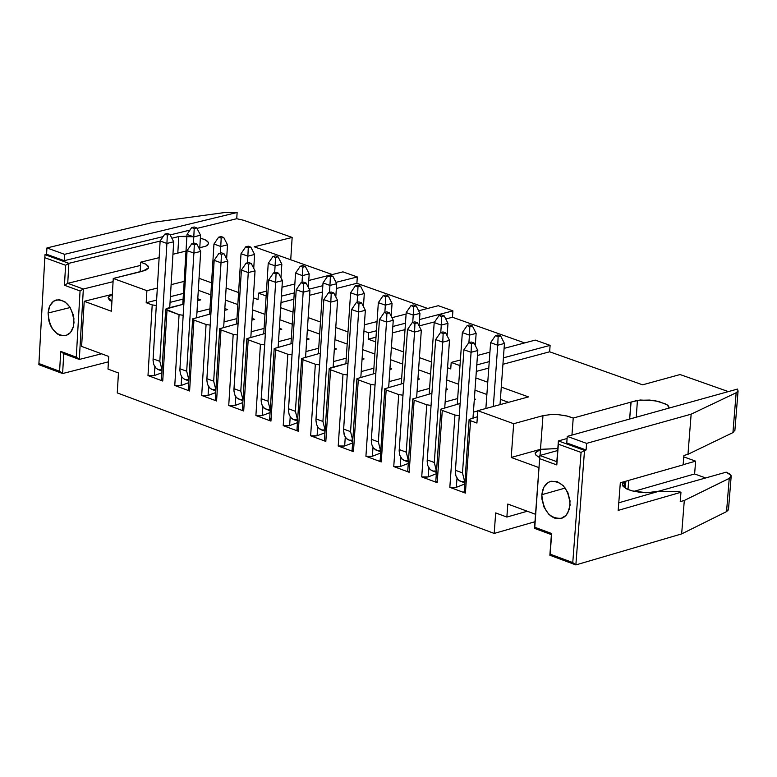 <?xml version="1.0" encoding="UTF-8"?>
<svg xmlns="http://www.w3.org/2000/svg" width="777" height="777" viewBox="0 0 777 777"><rect width="100%" height="100%" fill="white"/><g stroke="black" fill="none" stroke-linecap="round" stroke-linejoin="round"><path stroke-width="1.17" d="M495.677 512.917L494.191 533.43L534.974 521.736L494.191 533.43L495.677 512.917L506.866 517.064L495.677 512.917M527.292 511.237L506.866 517.064L527.292 511.237M551.398 534.625L534.489 528.35L539.879 455.497L557.672 450.524L539.879 455.497L534.489 528.35L551.398 534.625L551.689 533.527L534.77 527.253L534.489 528.35L539.879 455.497L556.837 461.674L558.391 440.928L567.103 438.51L558.391 440.928L558.352 444.182L581.07 452.428L584.518 450.417L575.864 564.928L681.652 533.906L684.304 500.466L680.225 501.651L680.963 492.278L618.191 510.382L620.318 482.779L683.129 464.869L683.877 455.477L687.966 454.312L691.151 414.17L586.586 443.376L586.091 449.97L584.518 450.417L558.391 440.928L556.837 461.674L539.879 455.497L534.77 527.253L551.689 533.527L549.863 555.234L575.864 564.928L572.766 562.577L550.145 554.147L549.863 555.234L551.398 534.625M507.818 504.04L506.866 517.064L507.818 504.04L535.528 514.287L507.818 504.04M540.491 449.31L535.178 453.049L536.091 455.293L539.714 457.682L535.926 455.108L535.168 453.117L537.062 450.699L540.491 449.31L511.208 457.459L538.985 467.618L511.208 457.459L540.491 449.31L542.977 415.656L513.675 423.708L511.208 457.459L513.675 423.708L542.977 415.656L540.491 449.329L557.818 448.543M476.923 423.038L477.806 410.693L528.496 396.901L477.806 410.693L513.675 423.708L477.806 410.693L476.923 423.038L470.551 420.726L469.133 419.425L477.369 416.734L469.123 419.444L470.202 420.58L476.923 423.038M463.986 491.608L465.394 493.084L470.551 420.726L465.394 493.084L449.834 487.334L465.394 493.084M464.248 492.424L469.114 419.638M436.072 481.993L435.81 481.206L437.208 482.653L442.288 410.441L454.953 415.044L459.246 415.676L454.953 415.044L449.834 487.334L456.342 487.315L464.52 484.1L456.342 487.315L452.263 487.81M456.342 487.315L456.983 478.331L456.342 487.315M449.834 487.334L454.953 415.044L442.288 410.441L440.87 409.158L460.11 403.496L440.87 409.168L442.288 410.441L437.179 482.643M408.032 471.61L407.77 470.833L409.158 472.27L414.151 400.204L426.758 404.788L431.031 405.419L426.758 404.788L421.726 476.923L428.214 476.913L436.334 473.737L428.214 476.913L424.145 477.399M421.726 476.923L437.208 482.653L421.726 476.923L426.758 404.788L414.151 400.204L412.752 398.931L431.876 393.347L412.752 398.941L414.151 400.204L409.158 472.27L393.754 466.569L409.158 472.27M428.214 476.913L428.846 467.948L428.214 476.913M379.885 460.499L381.245 461.936L386.159 390.015L398.708 394.58L402.952 395.202L398.708 394.58L393.754 466.569L400.233 466.55L408.284 463.422L400.233 466.55L396.163 467.035M400.233 466.55L400.845 457.614L400.233 466.55M393.754 466.569L398.708 394.58L386.159 390.015L384.77 388.762L403.778 383.236L384.77 388.762L386.159 390.015L381.225 461.926M380.128 461.276L384.751 388.966M352.36 451L352.107 450.242L353.467 451.651L358.294 379.885L370.784 384.421L375.009 385.042L370.784 384.421L365.918 456.264L372.377 456.245L380.38 453.156L372.377 456.245L368.317 456.73M365.918 456.264L381.245 461.936L365.918 456.264L370.784 384.421L358.294 379.885L356.925 378.632L375.815 373.183L356.925 378.632L358.294 379.885L353.448 451.641M372.377 456.245L372.989 447.338L372.377 456.245M654.011 492.268L658.799 491.181L646.94 492.744L632.08 490.879L626.408 488.811L623.057 486.344L622.503 483.838L624.805 481.633L624.417 487.616L624.805 481.633L622.464 483.945C624.931 490.394 635.44 493.172 654.011 492.268M645.784 492.735L638.636 492.171L645.784 492.735M625.3 488.209L625.825 481.342L624.805 481.633L625.825 481.342L625.3 488.209M726.194 472.163L729.924 474.077L731.215 475.99L729.234 478.418L726.544 511.616L728.467 509.799L728.525 509.071L726.544 511.616L729.234 478.418L684.304 500.466L681.652 533.906L726.544 511.616L681.652 533.906L575.864 564.928L584.518 450.417L581.07 452.428L572.766 562.577L575.864 564.928L549.863 555.234L551.689 533.527L550.145 554.147L572.766 562.577L581.07 452.428L558.352 444.182L556.808 464.928L539.84 458.741L556.808 464.928L558.391 440.928L584.518 450.417L586.091 449.97L586.586 443.376L567.259 436.383L566.763 442.968L586.091 449.97L566.763 442.968L567.259 436.383L737.46 389.073L738.072 391.016L736.159 392.754L732.934 432.604L734.906 430.128L732.934 432.604L687.966 454.312L683.877 455.477L683.129 464.869L620.318 482.779L618.191 510.382L680.963 492.278L680.225 501.651L684.304 500.466L729.894 478.049L731.099 476.767L731.031 475.349L726.194 472.163L658.799 491.181L726.194 472.163M391.763 368.958L389.976 368.308L391.763 368.958L389.899 369.454L391.763 368.958M401.68 378.282L389.063 381.633L401.68 378.282M419.58 379.021L417.968 378.438L419.58 379.021L417.9 379.477L419.58 379.021M429.603 388.393L417.045 391.754L429.603 388.393M447.533 389.141L446.095 388.617L447.533 389.141L446.027 389.539L447.533 389.141M457.663 398.552L445.163 401.932L457.663 398.552M475.621 399.3L474.358 398.844L475.621 399.3L474.3 399.66L475.621 399.3M477.787 410.955L473.407 412.15L477.787 410.955M540.034 455.448L540.491 449.359L540.034 455.448M571.95 435.081L573.222 418.055L565.957 415.753L558.585 414.685L550.942 414.529L542.977 415.656L551.126 414.52L558.372 414.665L567.696 416.161L573.222 418.055L571.95 435.081M680.079 374.543L728.35 391.598L680.079 374.543L642.589 384.829L680.079 374.543M636.256 417.2L637.431 400.34L631.099 402.088L629.642 419.046M629.632 419.046L630.934 402.127L573.222 418.055L630.934 402.127L629.632 419.046L631.05 402.068L640.161 400.009L655.691 400.854L665.675 403.962L668.434 405.963L669.298 408.022L667.142 404.846L658.974 401.554L649.727 400.068L637.393 400.32M557.818 448.552L540.481 449.378M736.159 392.754L691.151 414.17L687.966 454.312L732.934 432.604L736.159 392.754L738.063 391.045L737.46 389.073L567.259 436.383L586.586 443.376L691.151 414.17L736.159 392.754M678.7 491.462L680.963 492.278L678.7 491.462L657.381 491.705L618.774 502.797L657.381 491.705L678.7 491.462M541.812 494.696L543.793 487.315L548.183 482.42L551.029 481.235L557.303 481.672L563.306 485.732L567.861 492.599L570.046 500.922L569.444 509.032L566.151 515.326L560.848 518.56L554.584 518.094L551.466 516.472L548.581 514.024L544.046 507.167L541.87 498.873L541.812 494.696L565.248 488.043L541.812 494.696C543.278 511.315 549.98 519.162 561.917 518.24L564.714 516.676L567.696 513.218L570.104 505.108C568.647 488.5 561.965 480.642 550.048 481.526L546.386 483.809L544.23 486.548L542.734 489.869L541.812 494.696M627.991 489.529L628.69 480.39L627.991 489.529M626.495 481.012L625.825 481.342L626.495 481.012M683.148 464.704L695.629 461.149L683.76 456.876L695.629 461.149L683.148 464.704M705.302 477.816L694.609 473.96L633.954 491.346L694.609 473.96L695.629 461.149L694.609 473.96L705.302 477.816M642.589 384.829L549.63 351.787L502.933 364.287L549.63 351.787L550.106 345.377L503.399 357.838L550.106 345.377L535.256 340.103L504.088 348.387L535.256 340.103L550.106 345.377L549.63 351.787L642.589 384.829M488.782 368.075L476.32 371.406L488.782 368.075M475.854 377.952L487.762 382.235L475.854 377.952M501.282 387.101L528.496 396.901L501.282 387.101M489.238 361.616L476.787 364.937L489.238 361.616M489.928 352.156L477.466 355.458L489.928 352.156M460.392 360.004L451.194 362.441L459.994 365.608L451.194 362.441L460.392 360.004M450.738 368.91L451.194 362.441L450.738 368.91L447.562 367.774L450.738 368.91M338.218 446.008L342.997 374.32L330.575 369.794L329.205 368.56L347.989 363.17L330.468 367.774L329.186 368.706L330.225 369.658L342.997 374.32L338.218 446.008L353.467 451.651L338.218 446.008L344.667 445.988L345.26 437.101L344.667 445.988L352.603 442.939L344.667 445.988L340.608 446.474M524.669 342.919L452.457 317.249L445.775 318.997L452.457 317.249L452.904 310.878L419.522 319.551L452.904 310.878L438.306 305.701L418.638 310.781L438.306 305.701L452.904 310.878L452.457 317.249L524.669 342.919M434.664 321.882L419.085 325.942L434.664 321.882M405.031 329.613L392.395 332.896L405.031 329.613M376 337.169L368.211 339.199L375.68 341.89L368.211 339.199L368.638 332.779L363.947 331.089L368.638 332.779L368.211 339.199L376 337.169M391.394 347.552L403.496 351.903L391.394 347.552M419.415 357.634L431.449 361.965L419.415 357.634M183.43 293.405L170.386 296.668L183.43 293.405M156.595 300.116L146.193 302.719L152.205 304.905L156.274 305.507L152.205 304.905L146.193 302.719L146.911 290.666L113.267 278.467L111.364 311.227L84.207 301.301L81.624 346.416L108.722 356.439L107.993 369.085L118.444 372.97L117.269 392.919L494.191 533.43L117.269 392.919L118.444 372.97L107.993 369.085L108.722 356.439L81.624 346.416L84.207 301.301L111.364 311.227L113.267 278.467L146.911 290.666L146.193 302.719L156.595 300.116M170.046 302.379L183.081 299.106L170.046 302.379M197.776 298.776L200.757 299.854L197.669 300.621L200.757 299.854L197.776 298.776M165.705 309.11L161.451 379.71L162.743 381.031L166.997 310.285L165.705 309.11L183.838 304.098L167.006 308.333L165.686 309.236L179.069 314.675L183.158 315.277L179.069 314.675L166.997 310.285L162.743 381.031L147.989 375.573L152.205 304.905L147.989 375.573L154.341 375.563L154.866 366.841L154.341 375.563L161.869 372.785L154.341 375.563L150.32 376.029M196.96 312.121L209.955 308.838L196.96 312.121M224.844 308.566L227.651 309.586L224.738 310.324L227.651 309.586L224.844 308.566M188.306 389.636L189.598 390.977L193.939 320.085L192.628 318.9L210.868 313.83L192.638 318.871L193.599 319.949L206.07 324.495L210.169 325.107L206.07 324.495L193.939 320.085L189.598 390.977L174.776 385.489L179.069 314.675L174.776 385.489L181.138 385.479L181.672 376.738L181.138 385.479L188.733 382.663L181.138 385.479L177.117 385.946M224.009 321.911L236.946 318.619L224.009 321.911M252.03 318.405L254.681 319.357L251.933 320.066L254.681 319.357L252.03 318.405M219.687 328.739L215.278 399.621L216.579 400.971L220.998 329.934L219.687 328.739L238.024 323.601L219.687 328.71L220.658 329.798L233.187 334.363L237.315 334.974L233.187 334.363L220.998 329.934L216.579 400.971L201.69 395.454L206.07 324.495L201.69 395.454L208.071 395.444L208.615 386.684L208.071 395.444L215.715 392.589L208.071 395.444L204.04 395.911M251.185 331.74L264.073 328.438L251.185 331.74M279.361 328.292L281.837 329.186L279.254 329.846L281.837 329.186L279.361 328.292M242.385 409.634L243.696 411.004L248.193 339.821L246.863 338.626L265.316 333.43L246.872 338.597L247.853 339.685L260.441 344.279L264.588 344.891L260.441 344.279L248.193 339.821L243.696 411.004L228.739 405.468L233.187 334.363L228.739 405.468L235.13 405.458L235.674 396.668L235.13 405.458L242.832 402.564L235.13 405.458L231.09 405.924M278.496 341.627L291.336 338.316L278.496 341.627M306.808 338.218L309.12 339.054L306.721 339.675L309.12 339.054L306.808 338.218M274.164 348.756L269.619 419.726L270.94 421.095L275.524 349.767L274.184 348.552L292.744 343.298L274.184 348.533L275.184 349.631L287.83 354.244L291.997 354.856L287.83 354.244L275.524 349.767L270.94 421.095L255.905 415.53L260.441 344.279L255.905 415.53L262.315 415.52L262.879 406.701L262.315 415.52L270.075 412.587L262.315 415.52L258.275 415.986M305.944 351.554L318.725 348.232L305.944 351.554M334.401 348.203L336.538 348.98L334.304 349.563L336.538 348.98L334.401 348.203M296.989 429.836L298.319 431.235L302.981 359.761L301.631 358.527L320.299 353.214L301.631 358.518L302.632 359.615L315.345 364.258L319.532 364.869L315.345 364.258L302.981 359.761L298.319 431.235L283.216 425.641L287.83 354.244L283.216 425.641L289.627 425.631L290.209 416.793L289.627 425.631L297.445 422.659L289.627 425.631L285.586 426.107M333.518 361.538L346.241 358.197L333.518 361.538M362.121 358.236L364.083 358.945L362.033 359.479L364.083 358.945L362.121 358.236M342.997 374.32L347.202 374.932L342.997 374.32M361.218 371.561L373.892 368.211L361.218 371.561M508.585 402.321L500.398 399.359L508.585 402.321M486.878 394.483L474.98 390.18L486.878 394.483M458.673 384.294L446.707 379.972L458.673 384.294M430.594 374.155L418.57 369.813L430.594 374.155M402.661 364.073L390.559 359.702L402.661 364.073M374.854 354.03L362.694 349.65L374.854 354.03M347.183 344.046L334.965 339.636L347.183 344.046M319.648 334.1L307.371 329.671L319.648 334.1M292.249 324.213L279.905 319.755L292.249 324.213M264.976 314.364L252.574 309.887L264.976 314.364M237.83 304.565L225.369 300.068L237.83 304.565M210.82 294.813L198.3 290.287L210.82 294.813M324.728 440.763L324.475 440.015L325.825 441.414L330.575 369.794L325.825 441.414L310.645 435.8L315.345 364.258L310.645 435.8L317.084 435.78L317.667 426.923L317.084 435.78L324.961 432.779L317.084 435.78L313.024 436.266M266.152 295.94L258.44 293.172L258.032 299.543L253.331 297.853L258.032 299.543L258.44 293.172L266.152 295.94M238.588 292.55L226.117 288.053L238.588 292.55M211.558 282.818L199.038 278.312L211.558 282.818M347.999 331.925L335.771 327.525L347.999 331.925M320.445 322.008L308.158 317.589L320.445 322.008M293.026 312.14L280.682 307.702L293.026 312.14M184.159 281.4L171.115 284.654L184.159 281.4M157.313 288.082L146.911 290.666L157.313 288.082M228.739 405.468L243.696 411.004L242.356 409.819L243.677 408.624M201.69 395.454L216.579 400.971L215.258 399.786L216.579 398.591M174.776 385.489L189.598 390.977L188.287 389.792L189.607 388.617M147.989 375.573L162.743 381.031L161.431 379.856L162.762 378.681M205.72 246.251L208.605 243.483L208.265 242.23L205.138 239.772L200.369 238.044L205.983 240.219L207.682 241.472L208.615 243.405L207.527 245.211L205.72 246.251L199.776 247.708M186.004 251.068L172.941 254.273L186.004 251.068M159.13 257.663L140.715 262.179L145.552 264.015L148.193 266.161L148.29 268.318L145.814 270.192L113.267 278.467L142.881 271.163L148.494 267.832L148.524 266.929L145.998 264.267L140.715 262.179L159.13 257.663M332.303 274.543L254.244 246.804L292.162 237.441L243.502 220.241L236.742 218.716L197.008 228.38L236.742 218.716L243.502 220.241L292.162 237.441L254.244 246.804L332.303 274.543M189.986 230.089L170.144 234.916L189.986 230.089M163.102 236.626L64.219 260.674L46.581 254.273L44.988 254.662L68.862 263.325L160.12 241.093L68.862 263.325L44.988 254.662L46.581 254.273L64.219 260.674L64.569 254.332L46.931 247.941L46.581 254.273L46.931 247.941L153.011 222.348L225.66 212.403L237.131 212.49L236.742 218.716L237.131 212.49L64.569 254.332L64.219 260.674L163.102 236.626M193.794 236.752L178.797 236.548L177.797 253.079L178.797 236.548L171.863 238.228L178.797 236.548L186.907 236.198M112.344 294.318L84.207 301.301L112.344 294.318M111.917 301.602L109.304 299.99L108.081 297.737L109.567 295.648L112.344 294.376L108.149 297.338L111.917 301.602M113.083 281.682L83.343 289.015L79.312 359.44L101.544 353.788L79.312 359.44L63.743 353.671L62.616 373.543L38.85 364.675L44.988 254.662L44.823 257.721L65.589 265.258L68.862 263.325L67.725 283.323L140.52 265.433L67.725 283.323L83.343 289.015L113.083 281.682M108.411 361.839L62.616 373.543L108.411 361.839M310.645 435.8L325.806 441.404M283.216 425.641L298.319 431.235L296.96 430.031L298.261 428.817M255.905 415.53L270.94 421.095L269.6 419.901L270.901 418.696M281.012 302.544L293.861 299.281L281.012 302.544M309.615 295.279L322.416 292.035L309.615 295.279M336.363 288.49L356.886 283.284L357.313 276.952L335.985 282.352L357.313 276.952L342.948 271.863L308.76 280.478L342.948 271.863L357.313 276.952L356.886 283.284L336.363 288.49M322.834 285.683L309.236 289.122L322.834 285.683M294.269 292.91L281.42 296.163L294.269 292.91M294.852 283.984L281.993 287.228L294.852 283.984M266.453 291.142L258.44 293.172L266.453 291.142M405.468 323.203L392.832 326.486L405.468 323.203M376.427 330.749L368.638 332.779L376.427 330.749M406.099 314.034L391.938 317.696L406.099 314.034M377.059 321.552L364.364 324.835L377.059 321.552M427.68 308.45L356.886 283.284L427.68 308.45M290.724 259.771L292.162 237.441L290.724 259.771M205.682 246.241L199.776 247.688M140.142 271.843L140.715 262.179L140.142 271.843M83.343 289.015L80.06 290.957L76.282 357.167L79.312 359.44L83.343 289.015L67.725 283.323L68.862 263.325L65.589 265.258L64.452 285.256L67.725 283.323L64.452 285.256L65.589 265.258L44.823 257.721L44.988 254.662L38.85 364.675L62.616 373.543L59.596 371.27L38.928 363.558L38.85 364.675L44.823 257.721L38.928 363.558L59.596 371.27L60.723 351.389L63.743 353.671L79.312 359.44L76.282 357.167L60.723 351.389L76.282 357.167L80.06 290.957L64.452 285.256L80.06 290.957L83.343 289.015M225.66 212.403L153.011 222.348L46.931 247.941L64.569 254.332L237.131 212.49L225.66 212.403M48.077 313.024L49.786 305.885L53.72 301.097L59.11 299.611L64.879 301.729L69.901 307.032L73.155 314.471L73.912 318.541L73.465 326.359L70.552 332.469L65.763 335.674L60.043 335.334L57.177 333.828L52.176 328.525L50.291 324.99L48.932 321.105L48.077 313.024L70.212 307.527L48.077 313.024C49.485 328.477 55.488 335.994 66.074 335.577L69.629 333.459L71.727 330.779L73.164 327.447L74.009 322.572C72.611 307.138 66.628 299.601 56.051 299.98L52.477 302.098L50.369 304.788L48.922 308.139L48.077 313.024M63.743 353.671L60.723 351.389L59.596 371.27L62.616 373.543L63.743 353.671M500.009 404.652L504.448 343.444L497.746 345.221L493.327 406.468L497.746 345.221L504.448 343.444L500.009 404.652M485.868 408.498L490.608 342.676L485.868 408.498M464.345 481.342L461.111 481.449L458.352 480.011L455.934 475.971L455.332 471.794L463.927 349.737L455.332 471.484L455.895 475.845L457.439 479.011L459.751 480.973L464.607 482.799M472.999 417.929L477.816 350.505L471.085 352.292L462.49 472.892L464.685 481.798L462.49 472.892L455.38 470.27L462.49 472.892L471.085 352.292L463.927 349.737L468.784 342.686L471.318 342.026L468.784 342.686L463.927 349.737L471.085 352.292L477.816 350.505L472.999 417.929M504.448 343.444L500.641 335.936L498.135 336.606L497.746 345.221L490.608 342.676L495.454 335.654L497.96 334.984L500.641 335.936L504.448 343.444M477.816 350.505L473.999 342.978L471.474 343.648L471.085 352.292L471.474 343.648L468.784 342.686L471.474 343.648L473.999 342.978L471.318 342.026L473.999 342.978L477.816 350.505M182.77 304.37L187.014 234.46L182.77 304.37M199.67 249.456L200.534 235.227L193.794 236.868L193.395 243.356L193.794 236.868L187.014 234.46L191.676 227.593L194.201 226.981L191.676 227.593L187.014 234.46L193.794 236.868L200.534 235.227L199.67 249.456M209.625 314.141L213.957 244.056L209.625 314.141M226.631 258.858L227.506 244.833L220.765 246.484L220.357 253.069L220.765 246.484L213.957 244.056L218.628 237.179L221.163 236.567L218.628 237.179L213.957 244.056L220.765 246.484L227.506 244.833L226.631 258.858M236.616 323.97L241.025 253.71L236.616 323.97M253.729 268.308L254.603 254.477L247.863 256.148L247.445 262.83L247.863 256.148L241.025 253.71L245.717 246.814L248.242 246.192L245.717 246.814L241.025 253.71L247.863 256.148L254.603 254.477L253.729 268.308M263.733 333.838L268.22 263.403L263.733 333.838M280.953 277.797L281.828 264.17L275.097 265.851L274.66 272.64L275.097 265.851L268.22 263.403L272.931 256.497L275.456 255.876L272.931 256.497L268.22 263.403L275.097 265.851L281.828 264.17L280.953 277.797M290.977 343.755L295.551 273.145L290.977 343.755M308.314 287.335L309.188 273.912L302.457 275.612L302.01 282.498L302.457 275.612L295.551 273.145L300.281 266.229L302.807 265.598L300.281 266.229L295.551 273.145L302.457 275.612L309.188 273.912L308.314 287.335M318.356 353.72L323.018 282.935L318.356 353.72M335.8 296.921L336.684 283.702L329.953 285.412L329.497 292.395L329.953 285.412L323.018 282.935L327.758 276L330.283 275.369L327.758 276L323.018 282.935L329.953 285.412L336.684 283.702L335.8 296.921M345.872 363.733L350.612 292.774L345.872 363.733M363.432 306.546L364.306 293.541L357.585 295.26L357.109 302.35L357.585 295.26L350.612 292.774L355.371 285.819L357.886 285.178L355.371 285.819L350.612 292.774L357.585 295.26L364.306 293.541L363.432 306.546M373.514 373.795L378.341 302.651L373.514 373.795M391.19 316.21L392.055 303.428L385.343 305.157L384.858 312.354L385.343 305.157L378.341 302.651L383.119 295.687L385.635 295.046L383.119 295.687L378.341 302.651L385.343 305.157L392.055 303.428L391.19 316.21M401.291 383.906L406.196 312.587L401.291 383.906M419.075 325.932L419.949 313.354L413.238 315.093L412.733 322.406L413.238 315.093L406.196 312.587L410.994 305.604L413.51 304.963L410.994 305.604L406.196 312.587L413.238 315.093L419.949 313.354L419.075 325.932M429.205 394.065L434.197 322.572L429.205 394.065M447.105 335.693L447.979 323.339L441.278 325.087L440.753 332.507L441.278 325.087L434.197 322.572L439.015 315.569L441.53 314.918L439.015 315.569L434.197 322.572L441.278 325.087L447.979 323.339L447.105 335.693M457.255 404.273L462.334 332.595L457.255 404.273M475.271 345.503L476.146 333.372L469.444 335.13L468.91 342.657L469.444 335.13L462.334 332.595L467.162 325.592L469.677 324.932L467.162 325.592L462.334 332.595L469.444 335.13L476.146 333.372L475.271 345.503M495.454 335.654L498.135 336.606L500.641 335.936L497.96 334.984L495.454 335.654L490.608 342.676L497.746 345.221L498.135 336.606L495.454 335.654M161.995 369.881L158.809 369.813L156.09 368.308L153.691 364.345L153.05 360.314L160.13 241.006L153.05 360.033L153.681 364.306L155.283 367.434L157.653 369.376L161.975 371.017M169.726 307.643L173.698 241.773L166.909 243.434L159.829 361.334L162.043 369.939L159.829 361.334L153.079 358.848L159.829 361.334L166.909 243.434L160.13 241.006L164.802 234.13L167.346 233.508L164.802 234.13L160.13 241.006L166.909 243.434L173.698 241.773L169.726 307.643M200.534 235.227L196.746 227.884L194.211 228.496L193.794 236.868L194.211 228.496L191.676 227.593L194.211 228.496L196.746 227.884L194.201 226.981L196.746 227.884L200.534 235.227M188.83 379.768L184.664 379.38L182.168 377.418L180.507 374.252L179.875 370.202L187.082 250.65L179.875 369.92L180.497 374.203L182.1 377.331L184.46 379.283L188.83 380.934M196.639 317.434L200.68 251.427L193.9 253.088L186.684 371.241L188.898 379.866L186.684 371.241L179.905 368.735L186.684 371.241L193.9 253.088L187.082 250.65L191.773 243.755L194.318 243.133L191.773 243.755L187.082 250.65L193.9 253.088L200.68 251.427L196.639 317.434M227.506 244.833L223.718 237.471L221.183 238.092L220.765 246.484L221.183 238.092L218.628 237.179L221.183 238.092L223.718 237.471L221.163 236.567L223.718 237.471L227.506 244.833M215.783 389.714L212.587 389.675L209.868 388.179L207.459 384.197L206.828 380.147L214.17 260.344L206.828 379.856L207.449 384.149L209.042 387.276L211.393 389.228L215.821 390.899M223.679 327.263L227.797 261.121L221.018 262.801L213.675 381.186L215.889 389.84L213.675 381.186L206.857 378.671L213.675 381.186L221.018 262.801L214.17 260.344L218.871 253.438L221.416 252.807L218.871 253.438L214.17 260.344L221.018 262.801L227.797 261.121L223.679 327.263M254.603 254.477L250.816 247.105L248.281 247.727L247.863 256.148L248.281 247.727L245.717 246.814L248.281 247.727L250.816 247.105L248.242 246.192L250.816 247.105L254.603 254.477M242.871 399.699L239.675 399.679L236.198 397.387L234.537 394.201L233.906 390.132L241.385 270.085L233.945 390.996L234.848 395.046L236.616 397.863L242.929 400.913M250.845 337.15L255.041 270.862L248.271 272.552L240.783 391.181L242.997 399.864L240.783 391.181L233.945 388.655L240.783 391.181L248.271 272.552L241.385 270.085L246.105 263.16L248.65 262.529L246.105 263.16L241.385 270.085L248.271 272.552L255.041 270.862L250.845 337.15M281.828 264.17L278.04 256.789L275.514 257.42L275.097 265.851L275.514 257.42L272.931 256.497L275.514 257.42L278.04 256.789L275.456 255.876L278.04 256.789L281.828 264.17M270.095 409.732L266.89 409.732L263.403 407.439L261.752 404.254L261.121 400.174L268.735 279.875L261.159 401.039L262.053 405.089L263.811 407.906L270.173 410.975M278.147 347.076L282.42 280.643L275.65 282.352L268.036 401.223L270.241 409.935L268.036 401.223L261.159 398.688L268.036 401.223L275.65 282.352L268.735 279.875L273.475 272.941L276.01 272.3L273.475 272.941L268.735 279.875L275.65 282.352L282.42 280.643L278.147 347.076M309.188 273.912L305.39 266.511L302.875 267.152L302.457 275.612L302.875 267.152L300.281 266.229L302.875 267.152L305.39 266.511L302.807 265.598L305.39 266.511L309.188 273.912M297.445 419.823L293.259 419.493L290.744 417.54L289.093 414.345L288.461 410.256L296.222 289.714L288.461 409.955L289.063 414.267L290.647 417.414L292.987 419.366L297.552 421.095M305.584 357.051L309.926 290.481L303.166 292.201L295.415 411.315L297.62 420.056L295.415 411.315L288.5 408.76L295.415 411.315L303.166 292.201L296.222 289.714L300.971 282.76L303.506 282.119L300.971 282.76L296.222 289.714L303.166 292.201L309.926 290.481L305.584 357.051M336.684 283.702L332.886 276.291L330.361 276.923L329.953 285.412L330.361 276.923L327.758 276L330.361 276.923L332.886 276.291L330.283 275.369L332.886 276.291L336.684 283.702M324.922 429.953L321.707 429.972L318.22 427.7L316.56 424.495L315.938 420.386L323.834 299.592L315.938 420.085L316.54 424.407L318.114 427.554L320.445 429.516L325.058 431.254M333.148 367.074L337.568 300.369L330.808 302.088L322.921 421.455L325.126 430.215L322.921 421.455L315.977 418.89L322.921 421.455L330.808 302.088L323.834 299.592L328.603 292.628L331.138 291.977L328.603 292.628L323.834 299.592L330.808 302.088L337.568 300.369L333.148 367.074M364.306 293.541L360.509 286.111L357.983 286.752L357.585 295.26L357.983 286.752L355.371 285.819L357.983 286.752L360.509 286.111L357.886 285.178L360.509 286.111L364.306 293.541M352.535 440.132L349.32 440.17L346.581 438.704L344.609 435.878L343.551 430.575L351.583 309.528L343.551 430.273L344.143 434.596L345.707 437.752L348.038 439.704L352.7 441.462M360.849 377.146L365.345 310.295L358.595 312.033L350.563 431.643L352.768 440.433L350.563 431.643L343.589 429.069L350.563 431.643L358.595 312.033L351.583 309.528L356.361 302.544L358.896 301.894L356.361 302.544L351.583 309.528L358.595 312.033L365.345 310.295L360.849 377.146M392.055 303.428L388.267 295.979L385.742 296.629L385.343 305.157L385.742 296.629L383.119 295.687L385.742 296.629L388.267 295.979L385.635 295.046L388.267 295.979L392.055 303.428M380.283 450.359L377.068 450.417L373.562 448.154L371.911 444.939L371.289 440.802L379.458 319.502L371.289 440.501L371.872 444.832L373.436 447.989L375.767 449.951L380.477 451.719M388.685 387.267L393.259 320.279L386.509 322.028L378.341 441.88L380.545 450.699L378.341 441.88L371.328 439.296L378.341 441.88L386.509 322.028L379.458 319.502L384.265 312.5L386.8 311.849L384.265 312.5L379.458 319.502L386.509 322.028L393.259 320.279L388.685 387.267M419.949 313.354L416.151 305.895L413.636 306.546L413.238 315.093L413.636 306.546L410.994 305.604L413.636 306.546L416.151 305.895L413.51 304.963L416.151 305.895L419.949 313.354M408.168 460.635L404.943 460.712L402.195 459.256L399.776 455.235L399.164 451.087L407.478 329.535L399.164 450.777L399.747 455.118L401.301 458.284L403.622 460.237L408.381 462.033M416.647 397.435L421.309 330.303L414.559 332.061L406.254 452.165L408.449 461.023L406.254 452.165L399.213 449.572L406.254 452.165L414.559 332.061L407.478 329.535L412.305 322.513L414.831 321.863L412.305 322.513L407.478 329.535L414.559 332.061L421.309 330.303L416.647 397.435M447.979 323.339L444.182 315.86L441.666 316.521L441.278 325.087L441.666 316.521L439.015 315.569L441.666 316.521L444.182 315.86L441.53 314.918L444.182 315.86L447.979 323.339M436.188 470.969L432.954 471.056L430.205 469.609L427.787 465.578L427.175 461.412L435.635 339.607L427.175 461.101L427.748 465.452L429.302 468.618L431.623 470.58L436.431 472.387M444.755 407.653L449.494 340.384L442.754 342.152L434.304 462.509L436.499 471.386L434.304 462.509L427.224 459.897L434.304 462.509L442.754 342.152L435.635 339.607L440.472 332.575L443.007 331.915L440.472 332.575L435.635 339.607L442.754 342.152L449.494 340.384L444.755 407.653M476.146 333.372L472.338 325.874L469.832 326.534L469.444 335.13L469.832 326.534L467.162 325.592L469.832 326.534L472.338 325.874L469.677 324.932L472.338 325.874L476.146 333.372M173.698 241.773L169.891 234.411L167.337 235.033L166.909 243.434L167.337 235.033L164.802 234.13L167.337 235.033L169.891 234.411L167.346 233.508L169.891 234.411L173.698 241.773M200.68 251.427L196.872 244.046L194.328 244.668L193.9 253.088L194.328 244.668L191.773 243.755L194.328 244.668L196.872 244.046L194.318 243.133L196.872 244.046L200.68 251.427M227.797 261.121L223.99 253.729L221.445 254.351L221.018 262.801L221.445 254.351L218.871 253.438L221.445 254.351L223.99 253.729L221.416 252.807L223.99 253.729L227.797 261.121M255.041 270.862L251.233 263.452L248.689 264.083L248.271 272.552L248.689 264.083L246.105 263.16L248.689 264.083L251.233 263.452L248.65 262.529L251.233 263.452L255.041 270.862M282.42 280.643L278.603 273.222L276.068 273.863L275.65 282.352L276.068 273.863L273.475 272.941L276.068 273.863L278.603 273.222L276.01 272.3L278.603 273.222L282.42 280.643M309.926 290.481L306.109 283.051L303.574 283.683L303.166 292.201L303.574 283.683L300.971 282.76L303.574 283.683L306.109 283.051L303.506 282.119L306.109 283.051L309.926 290.481M337.568 300.369L333.751 292.919L331.216 293.56L330.808 302.088L331.216 293.56L328.603 292.628L331.216 293.56L333.751 292.919L331.138 291.977L333.751 292.919L337.568 300.369M365.345 310.295L361.528 302.826L358.993 303.477L358.595 312.033L358.993 303.477L356.361 302.544L358.993 303.477L361.528 302.826L358.896 301.894L361.528 302.826L365.345 310.295M393.259 320.279L389.442 312.791L386.907 313.452L386.509 322.028L386.907 313.452L384.265 312.5L386.907 313.452L389.442 312.791L386.8 311.849L389.442 312.791L393.259 320.279M421.309 330.303L417.492 322.805L414.957 323.465L414.559 332.061L414.957 323.465L412.305 322.513L414.957 323.465L417.492 322.805L414.831 321.863L417.492 322.805L421.309 330.303M449.494 340.384L445.677 332.867L443.143 333.527L442.754 342.152L443.143 333.527L440.472 332.575L443.143 333.527L445.677 332.867L443.007 331.915L445.677 332.867L449.494 340.384M435.81 481.206L440.86 409.372M407.77 470.833L412.742 399.145M352.107 450.242L356.905 378.836M731.147 476.631L728.467 509.799M622.387 484.926L622.464 483.945M535.256 452.7L535.188 453.632M738.072 391.016L734.848 430.837M188.306 389.646L192.628 318.9M242.385 409.654L246.863 338.626M296.979 429.846L301.612 358.731M324.475 440.025L329.195 368.764"/></g></svg>
